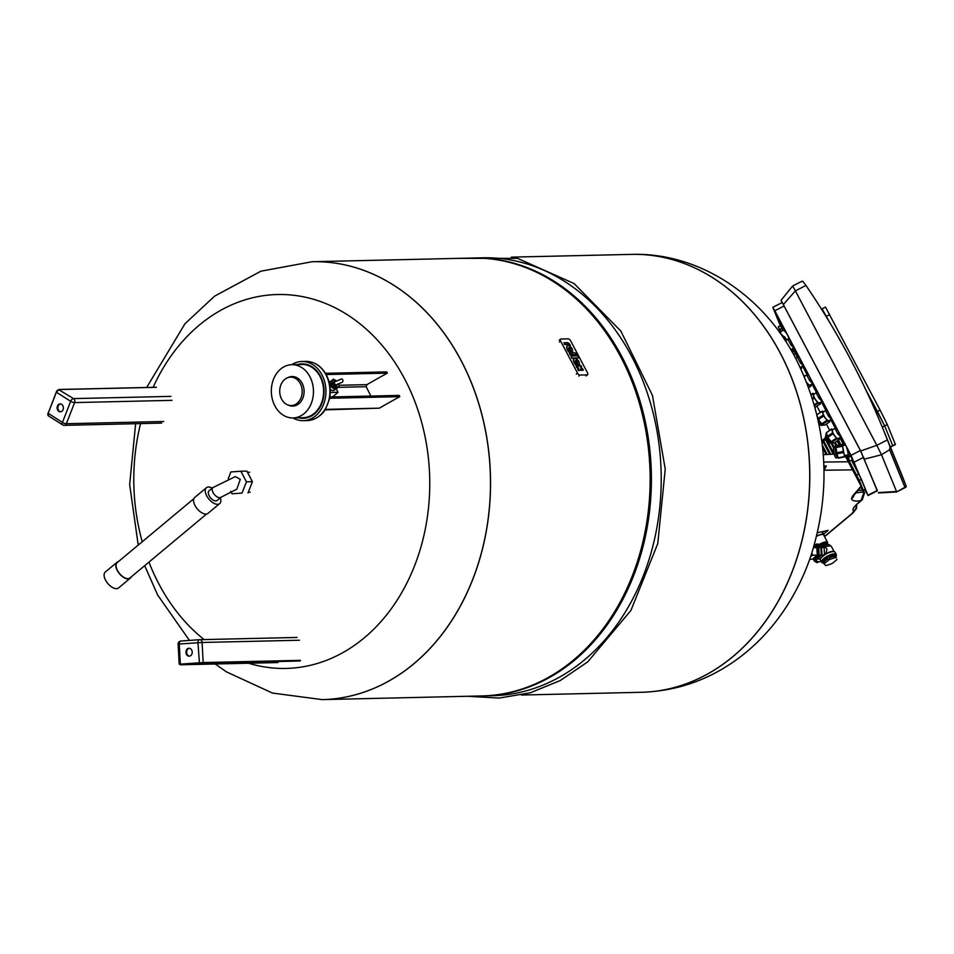 <?xml version="1.0" encoding="UTF-8"?>
<svg xmlns="http://www.w3.org/2000/svg" width="954" height="954" viewBox="0 0 954 954"><rect width="100%" height="100%" fill="white"/><g stroke="black" fill="none" stroke-linecap="round" stroke-linejoin="round"><path stroke-width="1.43" d="M60.531 403.912A3.971 3.136 -91.3 0 0 58.158 406.058A3.971 3.136 -91.3 0 0 60.71 411.794M63.071 409.648A3.971 3.136 88.7 0 1 60.352 411.83A3.971 3.136 88.7 0 1 57.443 406.082A3.971 3.136 88.7 0 1 60.162 403.9A3.971 3.136 88.7 0 1 63.071 409.648M48.916 415.968A2.957 1.598 -57.6 0 1 48.368 415.825A2.957 1.598 -57.6 0 1 48.141 413.368L56.393 392.237A2.957 1.598 -57.6 0 1 59.231 389.542L156.146 387.324M156.361 387.252L59.017 389.482L56.393 392.237L70.691 401.288L62.439 422.431L47.95 413.142L48.368 415.825L62.666 424.888A2.957 2.957 0 0 0 64.312 425.353A2.957 2.337 -91.3 0 1 63.214 425.031A2.957 1.598 -57.6 0 1 62.666 424.888A2.957 1.598 -57.6 0 1 62.439 422.431A2.957 0.847 21.3 0 0 66.351 423.719L74.603 402.588A2.957 0.847 -158.7 0 1 70.691 401.288A2.957 1.598 -57.6 0 1 73.53 398.605L58.683 389.661M335.343 389.029A4.436 2.302 -129.8 0 1 335.14 389.041A4.436 2.302 -129.8 0 1 331.622 387.038A4.436 2.302 -129.8 0 1 329.834 383.138M335.546 389.137L334.079 390.365A4.436 2.302 -129.8 0 1 333.196 390.663A4.436 2.302 -129.8 0 1 330.251 389.232M336.023 385.273L336.655 384.748A1.777 0.918 -129.8 0 1 336.297 384.867A1.777 0.918 -129.8 0 1 334.604 383.699A1.777 0.918 -129.8 0 1 334.377 382.017A1.777 0.918 -129.8 0 1 334.735 381.898M297.457 364.559A27.225 21.548 88.7 0 1 300.546 363.951A27.225 21.548 88.7 0 1 301.905 363.868A27.225 21.548 88.7 0 1 323.048 383.055A27.225 21.548 88.7 0 1 314.534 413.857A27.225 21.548 88.7 0 1 303.157 418.305A27.225 21.548 88.7 0 1 298.674 417.816M301.07 364.476A27.225 21.548 88.7 0 1 303.718 363.915M291.721 364.69A29.598 23.421 88.7 0 1 299.365 361.721A29.598 23.421 88.7 0 1 301.858 361.494A29.598 23.421 88.7 0 1 324.837 382.363A29.598 23.421 88.7 0 1 315.583 415.837A29.598 23.421 88.7 0 1 303.205 420.666A29.598 23.421 88.7 0 1 292.938 417.947M307.713 417.578A26.64 21.071 88.7 0 1 306.759 417.625L303.145 417.709A26.64 21.071 -91.3 0 0 314.271 413.356A26.64 21.071 -91.3 0 0 322.607 383.234A26.64 21.071 -91.3 0 0 301.917 364.452A26.64 21.071 88.7 0 1 322.607 383.234A26.64 21.071 88.7 0 1 314.271 413.356A26.64 21.071 88.7 0 1 303.145 417.709L293.009 417.947A26.64 21.071 88.7 0 1 272.331 399.166A26.64 21.071 88.7 0 1 280.655 369.043A26.64 21.071 88.7 0 1 290.708 364.75A26.64 21.071 88.7 0 1 291.793 364.69A26.64 21.071 88.7 0 1 312.471 383.472A26.64 21.071 88.7 0 1 304.147 413.595A26.64 21.071 88.7 0 1 293.009 417.947M291.793 364.69L305.542 364.368A26.64 21.071 88.7 0 1 306.484 364.38M304.958 418.162A27.225 21.548 88.7 0 1 302.299 417.733M325.004 409.862L379.406 408.157A300.915 98.059 -27.8 0 1 399.809 396.649A259.882 134.478 -129.8 0 1 399.106 395.409L329.857 396.995M370.927 396.053A271.687 140.584 -129.8 0 1 366.157 386.704L366.956 384.641A300.987 98.083 -27.8 0 1 387.36 373.133A259.882 134.478 -129.8 0 1 386.752 371.893L325.445 373.3M326.161 374.54L387.36 373.133M329.631 398.259L399.809 396.649M337.382 384.2L336.368 385.452M337.537 384.474L336.702 385.631L334.687 384.545L333.495 382.292L334.329 381.135L335.033 381.517M333.542 387.646L335.832 389.292L337.776 387.67L333.936 385.595L331.67 381.302L333.256 379.096L336.249 380.718M333.256 379.096L330.955 381.612M332.183 380.586L329.726 382.924L331.503 385.595M333.196 384.188L331.253 385.81L331.992 387.217L333.244 387.896L335.188 386.275M338.098 383.758L339.362 385.464L337.776 387.67M338.133 386.787L338.837 386.191M334.58 388.612L336.523 386.99M334.532 388.183L336.476 386.561M331.992 387.217L333.936 385.595M330.823 384.319L332.767 382.697M330.466 384.331L332.409 382.709M329.726 382.924L331.67 381.302M332.433 380.837L333.149 380.241M330.788 381.445L332.743 379.823M334.568 388.528A3.852 1.991 -129.8 0 1 332.576 387.539M331.694 386.656A3.852 1.991 -129.8 0 1 330.346 384.116M329.893 382.697A4.436 2.302 -129.8 0 1 330.334 381.922A4.436 2.302 -129.8 0 1 330.907 381.66M332.541 396.936L338.086 392.309L336.297 388.91M330.287 392.488L338.086 392.309M328.975 381.493L330.799 381.457M342.689 379.752A1.777 1.407 -91.3 0 0 341.484 378.953L334.377 382.017A1.777 0.918 -129.8 0 0 334.425 383.413A1.777 0.918 -129.8 0 0 336.297 384.867A1.777 0.918 -129.8 0 0 336.655 384.748L341.568 382.494A1.777 1.407 -91.3 0 0 342.689 379.752M287.011 377.999L288.287 377.402A14.799 11.71 88.7 0 1 304.052 390.055A14.799 11.71 88.7 0 1 298.924 403.697A14.799 11.71 88.7 0 1 288.931 405.402L287.631 404.866A14.203 11.245 88.7 0 1 279.832 393.251A14.203 11.245 88.7 0 1 284.686 379.465A14.203 11.245 88.7 0 1 287.011 377.999A14.203 11.245 88.7 0 1 302.013 388.958A14.203 11.245 88.7 0 1 297.219 403.232A14.203 11.245 88.7 0 1 287.631 404.866M188.88 648.255A3.971 3.136 88.7 0 1 188.999 648.255A3.971 3.136 88.7 0 1 192.219 652.071A3.971 3.136 88.7 0 1 189.297 656.173A3.971 3.136 88.7 0 1 189.178 656.185A3.971 3.136 88.7 0 1 185.958 652.369A3.971 3.136 88.7 0 1 188.88 648.255M299.818 660.979L300.522 660.335L203.178 662.565L202.749 663.197L300.093 660.955M181.069 664.103L299.854 660.979L202.749 663.197M199.505 639.693L180.926 641.028A2.957 1.813 85.9 0 0 180.866 641.028A2.957 1.813 85.9 0 0 179.269 644.022L202.105 642.471L203.178 662.565L180.342 664.115L180.318 664.795L277.662 662.565L278.329 661.921L191.742 663.912M189.357 648.267A3.971 3.136 -91.3 0 0 186.674 652.274A3.971 3.136 -91.3 0 0 189.536 656.149M179.269 644.022L178.124 644.141L179.197 664.234L180.342 664.115L179.269 644.022M199.434 663.352L197.967 642.686A2.957 1.813 -94.1 0 1 199.565 639.693L199.565 639.693A2.957 1.813 -94.1 0 1 199.613 639.693A2.957 2.337 -91.3 0 1 199.708 639.681A2.957 2.957 0 0 0 199.565 639.693L180.866 641.028A2.957 2.957 0 0 0 178.124 644.141M413.809 663.817A219.003 173.282 88.7 0 1 322.273 699.616A219.003 173.282 88.7 0 1 322.237 699.616L322.273 699.616A219.003 173.282 -91.3 0 0 413.809 663.817A219.003 173.282 -91.3 0 0 482.295 416.123A219.003 173.282 -91.3 0 0 312.22 261.718A219.003 173.282 88.7 0 1 312.22 261.718A219.003 173.282 88.7 0 1 482.295 416.123A219.003 173.282 88.7 0 1 413.809 663.817M641.517 692.282A219.003 173.282 -91.3 0 0 733.066 656.495A219.003 173.282 -91.3 0 0 780.408 353.302A219.003 173.282 -91.3 0 0 631.465 254.384C699.425 252.25 763.605 295.716 795.958 358.883C827.249 421.668 832.353 486.945 811.282 554.715C804.949 573.712 796.447 591.385 785.762 607.722C772.657 627.708 756.808 644.642 738.205 658.499C709.144 679.88 676.923 691.137 641.517 692.282A219.003 173.282 -91.3 0 0 641.517 692.282L641.446 692.282A219.003 173.282 -91.3 0 0 732.982 656.495A219.003 173.282 -91.3 0 0 801.467 408.801A219.003 173.282 -91.3 0 0 631.393 254.384L511.368 257.139M322.273 699.616L481.853 695.943A219.003 173.282 -91.3 0 0 573.402 660.156A219.003 173.282 -91.3 0 0 641.887 412.462A219.003 173.282 -91.3 0 0 471.813 258.057L312.149 261.718A219.003 173.282 88.7 0 1 461.092 360.624A219.003 173.282 88.7 0 1 413.738 663.817A219.003 173.282 88.7 0 1 322.202 699.616L272.45 693.057L226.456 671.878L215.246 663.996M482.497 695.931A219.003 173.282 -91.3 0 0 483.129 695.919A219.003 173.282 -91.3 0 0 574.666 660.12A219.003 173.282 -91.3 0 0 643.151 412.438A219.003 173.282 -91.3 0 0 473.077 258.021A219.003 173.282 -91.3 0 0 472.445 258.033M483.129 695.919L492.932 695.693A219.003 173.282 -91.3 0 0 584.468 659.894A219.003 173.282 -91.3 0 0 652.953 412.211A219.003 173.282 -91.3 0 0 482.879 257.795L473.077 258.021M521.409 695.037L641.446 692.282A219.003 173.282 -91.3 0 0 732.982 656.495A219.003 173.282 -91.3 0 0 801.467 408.801A219.003 173.282 -91.3 0 0 631.393 254.384L631.465 254.384A219.003 173.282 -91.3 0 0 631.429 254.384M834.965 428.346L832.603 429.92A5.175 1.479 56.3 0 0 833.772 434.297A5.175 1.479 56.3 0 0 837.767 438.566A5.175 1.479 56.3 0 0 838.351 438.542L840.856 436.872M833.343 429.431L831.578 429.252L833.045 433.831L836.944 438.804L839.234 439.544L839.079 438.053M831.578 429.252L826.379 432.711L831.721 428.906M832.544 432.889L827.356 436.36L826.379 432.711M833.045 433.831L827.845 437.29L827.356 436.36M839.234 439.544L834.046 443.014L831.757 442.274L836.944 438.804M836.3 438.208L831.113 441.678L831.757 442.274M831.113 441.678L827.845 437.29M839.46 433.605L838.22 434.44L837.564 433.557L834.917 428.179L835.704 426.486M841.452 437.373L838.22 434.44M836.503 428L835.12 428.918M838.948 432.627L837.564 433.557M836.169 427.356L834.917 428.179M825.568 410.53L823.207 412.104A5.175 1.479 56.3 0 0 824.375 416.481A5.175 1.479 56.3 0 0 828.37 420.738A5.175 1.479 56.3 0 0 828.954 420.714L831.459 419.044M823.946 411.615L822.181 411.424L823.648 416.004L827.547 420.988L829.837 421.728L829.682 420.237M822.181 411.424L817.137 414.549L822.336 411.091M823.147 415.073L817.96 418.532L816.994 414.895M823.648 416.004L818.449 419.474L817.96 418.532M829.837 421.728L824.65 425.186L822.36 424.447L827.547 420.988M826.903 420.392L821.716 423.85L822.36 424.447M821.716 423.85L818.449 419.474M830.063 415.789L828.823 416.624L825.723 411.102L826.307 408.67M832.031 419.581L828.823 416.624M827.106 410.172L825.723 411.102M829.551 414.811L828.167 415.729M826.772 409.528L825.52 410.363M816.171 392.702L813.81 394.276A5.175 1.479 56.3 0 0 814.978 398.653A5.175 1.479 56.3 0 0 818.973 402.922A5.175 1.479 56.3 0 0 819.558 402.898L822.062 401.229M814.549 393.787L812.784 393.608L814.251 398.188L818.15 403.172L820.44 403.912L820.285 402.409M812.784 393.608L811.186 394.67M812.939 393.275L811.127 394.479M813.75 397.246L812.331 398.2M814.251 398.188L812.653 399.249M820.44 403.912L815.014 407.298M818.15 403.172L814.537 405.581M817.506 402.576L814.287 404.723M820.678 397.973L819.426 398.796L816.326 393.275L816.922 390.842M822.682 401.765L819.426 398.796M817.709 392.356L816.326 393.275M820.154 396.983L818.77 397.913M817.375 391.712L816.123 392.547M806.845 382.673A5.175 1.479 56.3 0 0 809.576 385.094A5.175 1.479 56.3 0 0 810.173 385.082L812.665 383.413M807.144 383.448L808.754 385.344L811.043 386.084L810.888 384.593M803.924 375.578L805.152 375.971M806.774 374.886L804.413 376.46A5.175 1.479 56.3 0 0 804.329 376.532M811.043 386.084L808.73 387.634M808.754 385.344L808.05 385.821M811.282 380.145L810.029 380.98L809.374 380.097L806.929 375.459L807.525 373.026M813.237 383.937L810.029 380.98M808.312 374.528L806.929 375.459M810.757 379.167L809.374 380.097M807.978 373.896L806.738 374.719M800.167 367.278A5.175 1.479 56.3 0 0 800.179 367.278A5.175 1.479 56.3 0 0 800.776 367.254L803.268 365.585M800.454 367.886L801.646 368.268L801.491 366.777M801.646 368.268L800.883 368.781M801.885 362.329L800.633 363.164L797.532 357.643L798.128 355.21M803.888 366.133L800.633 363.164M798.915 356.713L797.532 357.643M801.36 361.351L799.977 362.27M798.581 356.069L797.341 356.903M790.675 349.414A5.175 1.479 56.3 0 0 790.783 349.462A5.175 1.479 56.3 0 0 791.379 349.438L793.871 347.769M791.057 350.058L792.249 350.452L792.106 348.949M784.713 339.874L786.358 340.328M787.98 339.242L785.631 340.816A5.175 1.479 56.3 0 0 785.464 341.019M792.249 350.452L791.546 350.917M792.488 344.513L791.236 345.336L788.135 339.815L788.731 337.382M794.491 348.305L791.236 345.336M789.53 338.897L788.135 339.815M791.963 343.523L790.58 344.454M789.185 338.253L787.944 339.075M875.975 412.2L877.418 411.46L884.68 425.913L892.837 445.9L884.68 425.913L865.767 389.721L877.418 411.46L880.101 410.077L887.292 424.578L895.436 444.564L890.464 447.128M821.501 309.132L822.074 308.834L829.73 322.5L822.276 309.513M878.539 492.956L896.665 491.954L906.3 486.48L904.464 481.663A858.242 810.995 -22.2 0 0 899.598 469.463L882.51 427.69A858.242 810.995 -22.2 0 1 887.387 439.889L889.999 446.627L889.557 449.739L881.496 454.76L876.821 445.315L860.699 450.956L877.251 490.809M802.815 281.275L801.002 281.788L802.815 281.275L805.963 285.449L795.386 290.875L792.619 286.021L781.076 300.272L860.699 450.956M889.557 449.739L905.048 487.589L906.3 486.48L889.999 446.627M882.51 427.69A858.242 810.995 -22.2 0 0 805.963 285.449M783.449 304.433L795.386 290.875L876.821 445.315L887.387 439.889M864.706 459.053L881.496 454.76L896.533 491.513L878.419 492.574M865.278 489.354L865.552 490.213L865.111 489.438M782.602 328.534L777.57 316.227L849.084 451.85L856.036 468.855M780.336 325.684L772.943 307.629L774.815 310.777L851.028 455.32L867.937 495.233L864.765 489.617M794.086 347.96L797.782 355.902M845.316 445.029L844.719 443.574M844.827 445.124L840.569 437.051M835.37 427.189L831.184 419.235M825.973 409.361L821.788 401.419M816.576 391.545L812.391 383.591M807.179 373.729L802.994 365.776M781.994 302.609L781.076 300.272M772.847 307.307L782.208 302.49L860.401 450.515L877.406 490.738L868.033 495.543M822.074 308.834L825.484 307.081L880.101 410.077M786.394 332.946A5.175 0.644 -133.4 0 0 782.829 330.108L779.847 332.922M779.537 332.374L787.026 339.886M784.558 336.75L783.365 337.859M785.285 337.561L783.985 338.789M782.542 330.382L782.28 329.166L786.132 332.457M783.58 327.616L782.018 329.082M783.687 327.83L782.28 329.166M845.471 444.993L842.489 445.578L844.326 455.499L848.344 454.986M842.704 445.542L843.205 451.457L844.755 455.69M842.31 446.281L835.931 447.545L835.847 446.806L835.99 445.673L842.37 444.421M842.215 445.554L835.847 446.806M843.205 451.457L836.837 452.709L835.931 447.545M843.431 452.53L837.063 453.782L836.837 452.709M844.612 456.906L838.244 458.17L837.063 453.782M844.481 456.572L838.101 457.825M850.718 455.857L848.845 456.227L846.627 447.199M850.038 454.176L848.166 454.545M849.704 453.388L847.951 453.734M852.84 461.056L851.409 457.526M847.975 455.058L849.31 460.854L852.113 460.305M850.968 456.453L848.309 456.978M861.832 487.351L860.556 484.942L861.832 487.351M858.242 478.562L856.954 476.165L858.242 478.562M780.932 331.909L779.967 330.132L780.861 331.968M825.699 437.576L821.799 440.831M826.081 438.435L821.943 441.881M781.076 331.765L778.309 326.721L780.551 332.266M837.624 440.629L839.759 444.934M845.065 455.63L863.334 490.356L859.292 480.422L846.27 455.392M840.82 444.719L838.494 440.044M795.624 358.239L797.377 357.07L795.35 353.66L793.609 354.554M843.765 445.327L839.89 437.516M863.334 490.356L865.361 489.02L861.402 479.349L851.588 460.412M782.232 328.88L780.42 325.636L778.309 326.721M795.35 353.66L792.631 348.592M819.403 544.484A6.213 2.027 -27.8 0 1 826.14 541.848A6.213 2.027 -27.8 0 1 827.559 542.361A6.213 2.027 -27.8 0 1 827.023 544.007M816.612 536.363A6.213 2.027 -27.8 0 1 822.229 534.419A6.213 2.027 -27.8 0 1 823.636 534.932L827.559 542.361M824.375 563.921A7.107 2.313 -27.8 0 1 823.6 563.42L822.944 562.18A7.107 2.313 -27.8 0 1 826.402 557.851A7.107 2.313 -27.8 0 1 833.903 554.978A7.107 2.313 -27.8 0 1 835.513 555.55L836.169 556.79A7.107 2.313 -27.8 0 1 836.157 557.708L835.012 556.23L836.157 557.708M836.932 559.199A7.107 2.313 -27.8 0 1 836.515 559.938L832.782 563.051A7.107 2.313 -27.8 0 1 831.387 563.826L826.522 565.448A7.107 2.313 -27.8 0 1 825.997 565.483A7.107 2.313 -27.8 0 1 825.544 565.472L824.399 563.981A7.107 2.313 -27.8 0 1 824.828 563.242L824.041 561.751A7.107 2.313 -27.8 0 1 827.774 558.639L828.549 560.129A7.107 2.313 -27.8 0 1 829.944 559.354L829.169 557.875A7.107 2.313 -27.8 0 1 834.034 556.242L834.822 557.732A7.107 2.313 -27.8 0 1 835.334 557.696A7.107 2.313 -27.8 0 1 835.799 557.708M823.6 563.42A7.107 2.313 -27.8 0 1 823.624 562.502L824.399 563.981M836.121 555.932A8.288 2.695 152.2 0 0 836.288 555.562A8.288 2.695 152.2 0 0 836.3 554.512A8.288 2.695 152.2 0 0 834.416 553.833A8.288 2.695 152.2 0 0 825.675 557.184A8.288 2.695 152.2 0 0 821.644 562.24A8.288 2.695 152.2 0 0 822.527 562.824A8.288 2.695 152.2 0 0 822.92 562.896M823.397 563.039A7.692 2.504 -27.8 0 1 823.242 563.003A7.692 2.504 -27.8 0 1 825.138 558.495A7.692 2.504 -27.8 0 1 834.285 554.656A7.692 2.504 -27.8 0 1 836.026 556.265A7.692 2.504 -27.8 0 1 835.966 556.409M821.644 562.24L820.464 560.01A8.288 2.695 -27.8 0 1 820.488 558.949A8.288 2.695 -27.8 0 1 821.263 557.708L824.733 554.799A8.288 2.695 -27.8 0 1 833.247 551.603A8.288 2.695 -27.8 0 1 834.249 551.698A8.288 2.695 -27.8 0 1 835.132 552.283L836.3 554.512M819.82 544.746A4.913 1.598 -27.8 0 1 825.282 542.564A4.913 1.598 -27.8 0 1 826.402 542.969L826.939 543.983M821.525 545.318A4.913 1.598 -27.8 0 1 825.937 543.804A4.913 1.598 -27.8 0 1 826.629 543.875L829.312 544.758A6.964 2.266 152.2 0 0 824.184 545.736L826.999 549.218L825.794 553.749A7.692 2.504 -27.8 0 1 833.522 551.519A7.692 2.504 -27.8 0 1 833.844 551.627M824.733 554.799L825.794 553.749M820.738 545.33L824.184 545.736M817.113 545.163A6.511 5.152 88.7 0 1 818.902 545.831A6.511 5.152 88.7 0 1 820.404 547.25M820.881 548.001A6.511 5.152 88.7 0 1 820.917 548.073A6.511 5.152 88.7 0 1 821.776 551.269A6.511 5.152 88.7 0 1 821.227 554.644M814.788 546.01A5.855 4.639 88.7 0 1 817.59 548.49A5.855 4.639 88.7 0 1 815.038 557.351M814.084 545.736A6.153 4.865 88.7 0 1 816.374 547.322M816.886 548.049A6.153 4.865 88.7 0 1 817.065 548.347A6.153 4.865 88.7 0 1 817.256 554.811M811.782 553.213L812.927 555.228A7.513 5.951 -91.3 0 0 812.927 555.228L810.757 556.265M820.857 560.749L819.903 561.548A4.293 2.218 -129.8 0 1 819.045 561.846A4.293 2.218 -129.8 0 1 818.305 561.739A4.293 2.218 -129.8 0 1 815.074 559.187M814.835 559.199A3.697 1.92 50.2 0 0 815.551 560.093L815.694 560.248A3.697 1.92 50.2 0 0 817.757 561.584A3.697 1.92 50.2 0 0 818.019 561.644M848.154 461.796L823.743 462.046M834.309 454.152A657.723 214.328 152.2 0 0 823.278 454.712M823.195 453.687L823.719 454.688M826.164 454.545L822.646 447.879M822.348 445.232L827.225 454.486M829.682 454.354L822.753 441.213M823.517 440.581L830.755 454.307M823.827 441.177L824.876 439.448M833.212 454.199L825.258 439.114M826.021 438.482L834.285 454.152M835.227 442.215L836.956 445.482M835.978 445.733L834.416 442.763M839.234 445.029L837.087 440.975M825.186 440.044L824.125 440.068M833.498 447.867L831.113 443.348M832.126 443.181L834.118 446.973M813.094 558.627L814.43 561.167L815.634 560.165M814.43 561.167L817.256 562.693L818.377 561.763M812.927 555.228L817.268 555.133L812.331 559.259L809.696 559.318M814.048 545.843L816.874 547.632L813.5 547.703M816.874 547.632L817.268 555.133M816.958 555.395A6.153 4.865 88.7 0 1 814.167 557.72M814.537 544.174L820.845 547.536L821.251 555.049L816.314 559.163L813.142 558.579M814.346 544.841L818.675 547.584L819.081 555.097L814.132 559.211M820.845 547.536L818.675 547.584M821.251 555.049L819.081 555.097M820.917 555.323A6.511 5.152 88.7 0 1 819.51 557.088A6.511 5.152 88.7 0 1 817.661 558.03M815.909 544.4L821.573 547.524L821.978 555.025L816.636 558.889M816.23 544.138L818.77 544.078L824.113 547.465L824.506 554.966L819.569 559.092L817.029 559.151M824.113 547.465L821.573 547.524M824.506 554.966L821.978 555.025M835.012 556.23A7.107 2.313 -27.8 0 1 836.169 556.79M829.169 557.875L834.034 556.242M834.822 557.732L829.944 559.354M824.041 561.751L827.774 558.639M828.549 560.129L824.828 563.242M823.97 467.889L826.295 465.957L824.029 470.405M823.922 466.184L826.295 465.957M861.033 486.23L852.649 495.949L851.421 498.62C852.339 501.041 855.559 501.673 861.057 500.54L859.053 502.221C853.448 507.075 851.707 509.949 853.818 510.843L852.268 513.335L824.471 536.518M824.244 470.227L852.411 469.869M817.363 533.226L818.234 532.499A783.675 405.522 50.2 0 0 828.096 530.364L823.719 534.013M822.455 531.628L824.208 536.005M816.743 535.826L823.087 533.703L824.59 535.683M822.038 531.724L823.087 533.703M860.913 487.148L862.583 490.308A41.785 13.618 -27.8 0 1 858.206 490.284M863.012 489.891L864.241 492.216A2.957 0.966 152.2 0 0 864.241 492.216L864.241 492.216A2.957 0.966 152.2 0 0 863.465 491.978L856 492.824M862.583 490.308L863.823 492.693L861.057 500.54L862.297 499.765L859.781 501.864A5.915 3.065 -129.8 0 1 859.781 501.864A5.915 3.065 -129.8 0 1 859.053 502.221M864.241 492.216L864.551 492.896A2.957 0.751 159 0 0 864.551 492.896A2.957 0.751 159 0 0 863.823 492.693M854.235 494.864A5.915 5.724 161.7 0 1 851.421 498.62M854.009 495.102L854.2 494.911A5.915 4.531 -139 0 1 852.649 495.949M856.37 505.095A5.915 5.688 104.9 0 1 853.818 510.843M568.822 349.581L571.828 352.086A3.84 1.991 50.2 0 0 571.935 352.014A3.84 1.991 50.2 0 0 572.018 351.931M567.177 346.004A3.84 1.991 50.2 0 0 567.01 346.111A3.84 1.991 50.2 0 0 566.807 346.35A5.259 2.719 50.2 0 0 568.751 351.883L569.896 351.859L569.061 351.632A5.259 2.719 -129.8 0 1 567.105 346.087A3.84 1.991 -129.8 0 1 567.32 345.861A3.84 1.991 -129.8 0 1 571.303 347.542A3.84 1.991 -129.8 0 1 572.233 351.764A3.84 1.991 -129.8 0 1 572.138 351.835L568.572 348.854A3.899 2.015 50.2 0 0 570.206 351.597M568.787 347.721A1.586 0.823 -129.8 0 1 570.599 349.236M568.727 347.673A1.586 0.823 -129.8 0 1 568.822 347.578A1.586 0.823 -129.8 0 1 570.194 347.971A1.586 0.823 -129.8 0 1 571.041 349.605L568.727 347.673M569.049 345.181A1.169 0.608 50.2 0 0 567.821 344.215L564.84 344.287L564.017 342.724L567.439 342.653A3.112 1.61 -129.8 0 1 569.86 344.537L570.289 345.348L569.144 345.372M564.017 342.724L564.541 344.537L567.511 344.477A1.169 0.608 -129.8 0 1 568.739 345.431M568.846 345.622L570.289 345.348M569.347 352.825L569.86 354.638L574.618 355.317L573.378 354.304L570.17 354.375L569.347 352.825L574.201 352.718A2.79 1.443 -129.8 0 1 577.122 355.007L575.012 354.268L574.928 355.055M574.654 354.53L577.122 355.007M577.564 355.842L578.661 357.905L572.102 358.06L571.017 355.997L577.564 355.842M571.017 355.997L571.804 358.31L578.661 357.905M576.061 365.561L576.574 367.373L578.828 368.649L576.061 365.561L577.194 365.537A2.802 1.443 -129.8 0 1 578.887 366.288A2.802 1.443 -129.8 0 1 579.185 365.668A2.802 1.443 -129.8 0 1 579.746 365.477L580.891 365.454L581.713 367.004L580.378 367.099L581.391 368.59L582.536 368.566L583.347 370.128L582.214 370.152A2.802 1.443 -129.8 0 1 580.533 369.401A2.802 1.443 -129.8 0 1 580.223 370.021A2.802 1.443 -129.8 0 1 579.662 370.212L578.529 370.235L577.707 368.673L578.839 368.649M580.569 367.04L581.713 367.004M580.402 369.806A2.802 1.443 50.2 0 0 581.904 370.414L583.347 370.128M577.707 368.673L578.219 370.498L579.364 370.462A2.802 1.443 50.2 0 0 579.913 370.271A2.802 1.443 50.2 0 0 580.056 370.128M575.608 362.448L578.923 364.702L575.357 361.721A3.899 2.015 50.2 0 0 576.991 364.464L575.846 364.5A5.259 2.719 -129.8 0 1 573.891 358.966A3.84 1.991 -129.8 0 1 574.105 358.728A3.84 1.991 -129.8 0 1 578.088 360.409A3.84 1.991 -129.8 0 1 579.018 364.631A3.84 1.991 -129.8 0 1 578.923 364.702M573.592 359.217A5.259 2.719 50.2 0 0 575.536 364.75L576.991 364.464M577.826 362.472L575.512 360.54A1.586 0.823 -129.8 0 1 575.608 360.445A1.586 0.823 -129.8 0 1 576.979 360.851A1.586 0.823 -129.8 0 1 577.826 362.472M575.572 360.6A1.586 0.823 -129.8 0 1 577.385 362.103M560.582 340.983A2.325 1.204 -129.8 0 1 560.523 339.159A2.325 1.204 -129.8 0 1 560.988 339.004L568.143 338.837A2.325 1.204 -129.8 0 1 570.599 340.757L587.533 372.895A2.325 1.204 -129.8 0 1 587.604 374.707A2.325 1.204 -129.8 0 1 587.139 374.874L579.984 375.041A2.325 1.204 -129.8 0 1 577.528 373.121L560.582 340.983L559.366 342.009M206.636 513.991L129.959 577.945A9.969 5.164 -129.8 0 1 127.967 578.637A9.969 5.164 -129.8 0 1 118.439 572.042A9.969 5.164 -129.8 0 1 117.187 562.633L193.865 498.68M131.068 577.027A10.363 5.354 -129.8 0 1 130.209 578.243A10.363 5.354 -129.8 0 1 128.134 578.959A10.363 5.354 -129.8 0 1 118.248 572.114A10.363 5.354 -129.8 0 1 116.937 562.335A10.363 5.354 -129.8 0 1 118.296 561.703M130.209 578.243L118.534 587.974A10.363 5.354 -129.8 0 1 116.471 588.69A10.363 5.354 -129.8 0 1 106.574 581.845A10.363 5.354 -129.8 0 1 105.262 572.066L116.937 562.335M240.277 479.337L235.328 476.595L212.885 487.589A6.308 3.267 -129.8 0 0 213.064 492.514A6.308 3.267 -129.8 0 0 219.706 497.702A6.308 3.267 -129.8 0 0 220.958 497.272L236.819 489.175L240.277 479.337M220.338 497.785A10.363 5.354 -129.8 0 1 219.67 503.629A10.363 5.354 -129.8 0 1 217.595 504.332A10.363 5.354 -129.8 0 1 207.71 497.499A10.363 5.354 -129.8 0 1 206.398 487.721A10.363 5.354 -129.8 0 1 208.461 487.017A10.363 5.354 -129.8 0 1 212.265 488.114M219.67 503.629L207.996 513.359A10.363 5.354 -129.8 0 1 205.933 514.075A10.363 5.354 -129.8 0 1 196.035 507.23A10.363 5.354 -129.8 0 1 194.723 497.451L206.398 487.721M220.958 497.272L217.071 500.516A6.308 3.267 -129.8 0 1 215.807 500.945A6.308 3.267 -129.8 0 1 209.785 496.784A6.308 3.267 -129.8 0 1 208.998 490.833L212.885 487.589M228.244 478.693L230.88 471.944L240.873 471.228L246.442 481.806L242.042 493.087L232.049 493.802L230.737 491.31M242.042 493.087L232.049 493.802M248.004 492.956L252.416 481.663L246.442 481.806M252.416 481.663L246.836 471.085L240.873 471.228M48.237 413.106L56.334 391.951A2.373 1.276 122.4 0 1 58.289 389.864M48.01 413.273A2.373 1.276 122.4 0 0 47.879 414.394M161.655 423.111L64.312 425.353A2.957 2.337 -91.3 0 0 66.351 423.719L163.694 421.489M171.947 400.346L74.603 402.588A2.957 2.337 -91.3 0 0 73.53 398.605L170.873 396.375M307.188 420.583C318.946 419.593 324.563 411.091 325.588 408.944L329.452 399.13C331.217 390.544 330.191 382.471 326.363 374.922C321.426 366.074 314.582 361.566 305.829 361.399A29.598 23.421 88.7 0 1 325.958 374.767A29.598 23.421 88.7 0 1 319.566 415.741A29.598 23.421 88.7 0 1 307.188 420.583L303.205 420.666M338.014 387.348L366.157 386.704M366.956 384.641L339.254 385.273M379.406 408.157L325.302 409.397M180.568 664.711L277.888 662.541M180.497 664.151L180.366 664.783M179.197 664.234L277.662 662.565M299.449 640.241L202.105 642.471A2.957 2.337 -91.3 0 0 199.708 639.681L297.052 637.451M199.791 639.681L296.956 637.451M204.132 639.585A187.008 147.965 88.7 0 1 158.901 583.967A187.008 147.965 88.7 0 1 148.955 562.109M142.218 541.753A187.008 147.965 88.7 0 1 140.572 423.6M153.129 387.324A187.008 147.965 88.7 0 1 199.326 325.087A187.008 147.965 88.7 0 1 404.663 378.976A187.008 147.965 88.7 0 1 364.237 637.868A187.008 147.965 88.7 0 1 248.589 663.233M826.116 435.406A5.629 1.61 -123.7 0 1 826.224 433.641L825.437 436.813C827.356 441.797 829.706 443.86 832.472 443.002A5.629 1.61 -123.7 0 1 829.205 440.808A5.629 1.61 -123.7 0 1 826.116 435.406M823.576 424.84L823.075 425.174A5.629 1.61 -123.7 0 1 818.365 421.012M890.356 446.866L895.353 444.302M882.295 427.142L887.292 424.578M826.045 316.442L829.73 314.546M854.379 462.07L863.74 457.252M851.028 455.32L860.401 450.515M774.815 310.777L784.188 305.972M867.937 495.233L877.31 490.416M835.287 450.574L834.869 446.627C833.569 445.995 833.2 447.581 833.748 451.373C834.619 456.751 835.716 458.85 837.04 457.67L835.287 450.574M834.965 455.511L833.76 451.409M816.982 406.225L820.273 412.462M826.367 424.041L829.67 430.29M802.541 366.074L806.905 374.35L802.541 366.074M811.937 383.902L816.302 392.166L811.937 383.902M821.334 401.717L825.687 409.993L821.334 401.717M830.731 419.533L835.084 427.809L830.731 419.533M858.719 473.947L856.62 475.032M861.402 479.349L859.292 480.422M865.361 489.02L863.251 490.106M781.994 328.414L779.883 329.5M794.05 351.275L792.285 352.181M825.604 546.869A7.692 2.504 -27.8 0 1 831.411 546.499L834.13 551.662M824.554 536.673L852.936 513.002A5.915 3.065 -129.8 0 1 852.936 513.002L852.936 513.002A5.915 3.065 -129.8 0 1 852.268 513.335M585.911 375.888L587.139 374.874M578.756 376.055L579.984 375.041M576.299 374.135L577.528 373.121M247.468 472.29L249.709 472.242M248.29 492.216L250.175 492.181M301.858 361.494L305.829 361.399M333.673 382.614L334.377 382.017M329.309 382.781L330.334 381.922M312.149 261.718L260.919 271.186L214.602 296.145L184.957 323.764L146.677 387.467M135.635 423.707L129.661 484.549L138.223 545.092M144.686 565.662L157.708 595.117L189.441 640.42M457.586 258.379L517.509 258.331L574.129 283.588L620.887 331.121L652.453 395.409L665.236 469.058L657.771 543.589L630.928 610.417L587.736 661.861L560.165 680.584L530.305 692.795L499.121 698.078L467.639 696.277M823.075 425.174L821.203 425.436L818.961 423.874M792.631 286.021L801.837 281.287M896.665 491.954L905.823 487.244M835.895 446.424L834.869 446.627M838.017 457.479L837.04 457.67M836.026 556.265L836.288 555.562M829.312 544.758L831.411 546.499M820.75 558.257L820.488 558.949M833.522 551.519L834.249 551.698M823.242 563.003L822.527 562.824M864.551 492.896L862.297 499.765M861.295 486.707L854.2 494.911M852.936 513.002L856.501 508.458L856.704 504.726M855.714 505.286L859.781 501.864M559.294 340.184L560.523 339.159M586.376 375.733L587.604 374.707"/></g></svg>
